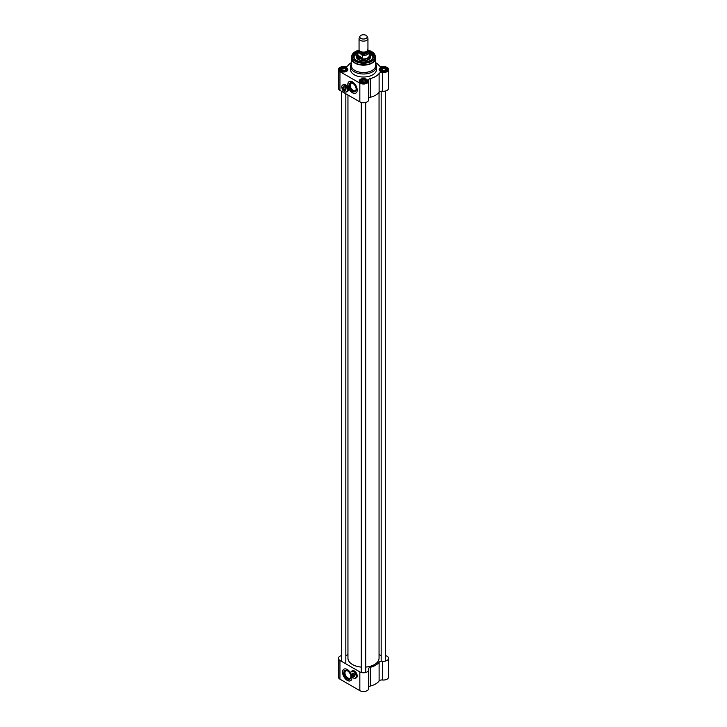 <?xml version="1.0" encoding="UTF-8"?>
<svg xmlns="http://www.w3.org/2000/svg" width="727" height="727" viewBox="0 0 727 727"><rect width="100%" height="100%" fill="white"/><g stroke="black" fill="none" stroke-linecap="round" stroke-linejoin="round"><path stroke-width="1.09" d="M361.283 667.077A15.549 8.978 180 0 1 352.504 664.533L352.504 664.533A15.549 8.978 180 0 1 347.951 658.189L347.951 95.019M379.049 92.293L379.049 658.189A15.549 8.978 180 0 1 374.496 664.533A15.549 8.978 180 0 1 365.717 667.077M352.559 664.569A15.403 8.888 0 0 0 352.613 664.596A15.403 8.888 0 0 0 361.283 667.104M365.717 667.104A15.403 8.888 0 0 0 374.387 664.596A15.403 8.888 0 0 0 374.441 664.569M385.61 655.609A5.18 2.99 180 0 1 388.572 658.308A5.18 2.99 180 0 1 382.393 661.243A2.963 1.708 0 0 0 379.112 662.242A17.03 9.833 180 0 1 370.307 667.322A2.963 1.708 0 0 0 368.525 668.885A2.963 1.708 0 0 0 368.589 669.222A5.18 2.99 180 0 1 368.68 669.794A5.18 2.99 180 0 1 365.481 672.557A5.18 2.99 180 0 1 359.838 671.912L359.838 690.65A5.18 2.99 0 0 0 365.481 691.295A5.18 2.99 0 0 0 368.68 688.533L368.68 669.794M379.112 662.242L379.112 680.981A17.03 9.833 180 0 1 370.307 686.061L370.307 667.322M379.049 654.3A17.03 9.833 180 0 1 379.112 654.382A2.963 1.708 0 0 0 381.175 655.363M345.825 655.363A2.963 1.708 0 0 0 347.888 654.382A17.03 9.833 180 0 1 347.951 654.3M359.838 671.912L339.945 660.425A5.18 2.99 180 0 1 338.428 658.308L338.428 677.046A5.18 2.99 0 0 0 339.945 679.163L359.838 690.65M351.886 676.528A6.661 3.844 60 0 1 350.605 680.708A6.661 3.844 60 0 1 343.944 676.855A6.661 3.844 60 0 1 343.944 669.167A6.661 3.844 60 0 1 347.27 669.494A6.661 3.844 60 0 1 350.705 673.184A3.962 2.29 -120 0 1 350.705 673.166A3.962 2.29 -120 0 1 351.523 671.348A3.962 2.29 -120 0 1 355.485 673.638A3.962 2.29 -120 0 1 355.485 678.209A3.962 2.29 -120 0 1 353.504 678.018L353.504 678.018A3.962 2.29 -120 0 1 353.476 678M351.886 671.139A4.071 2.354 60 0 1 352.304 670.776A4.071 2.354 60 0 1 355.439 671.866A4.071 2.354 60 0 1 357.221 675.965A4.071 2.354 60 0 1 356.375 677.828A4.071 2.354 60 0 1 355.848 678M338.428 658.308A5.18 2.99 180 0 1 341.39 655.609M368.68 687.088A2.963 1.708 180 0 1 370.307 686.061M379.112 680.981A2.963 1.708 180 0 1 382.393 679.981A5.18 2.99 0 0 0 388.572 677.046L388.572 658.308M344.016 669.122A6.661 3.844 -120 0 0 344.098 676.764A6.661 3.844 -120 0 0 350.678 680.654M350.941 676.555A4.235 2.445 60 0 1 350.069 678.209A4.235 2.445 60 0 1 345.834 675.765A4.235 2.445 60 0 1 345.834 670.876A4.235 2.445 60 0 1 347.697 670.948M347.424 670.776A4.98 2.872 -120 0 0 343.907 672.811A4.98 2.872 -120 0 0 347.424 678.909A4.98 2.872 -120 0 0 350.95 676.873A4.98 2.872 -120 0 0 347.424 670.776L347.951 671.085M352.668 676.71A1.445 0.836 60 0 0 353.422 676.01A1.445 0.836 60 0 0 352.668 674.429L352.768 676.773A1.59 0.918 -120 0 0 353.304 676.737A1.59 0.918 -120 0 0 353.586 675.628A1.59 0.918 -120 0 0 352.768 674.247L352.668 673.702A1.59 0.918 60 0 1 353.186 674.002L352.768 674.247M352.668 676.228L352.141 676.401L352.241 673.938A1.59 0.918 -120 0 0 351.714 673.974A1.59 0.918 -120 0 0 351.377 674.711A1.59 0.918 -120 0 0 351.386 674.765M352.141 676.401A1.445 0.836 60 0 1 351.377 674.829A1.445 0.836 60 0 1 352.141 674.129M353.449 677.982L353.449 677.982A3.889 2.245 60 0 1 350.705 673.229A3.889 2.245 60 0 1 353.449 671.639A3.889 2.245 60 0 1 356.194 676.401A3.889 2.245 60 0 1 353.449 677.982M351.523 671.348L352.459 670.812A3.962 2.29 60 0 1 353.758 670.703M357.157 676.601A3.962 2.29 60 0 1 356.421 677.664L355.485 678.209M353.74 676.483A1.89 1.09 -120 0 0 354.785 675.583A1.89 1.09 -120 0 0 353.449 673.275A1.89 1.09 -120 0 0 352.15 673.729M352.568 673.484A1.663 0.963 60 0 1 352.777 673.284A1.663 0.963 60 0 1 353.531 673.32M354.785 675.492A1.663 0.963 60 0 1 354.44 676.165A1.663 0.963 60 0 1 354.158 676.246M359.92 36.35L359.211 37.904A4.444 2.563 0 0 0 359.056 38.558L359.056 49.545A4.444 2.563 0 0 0 360.356 51.363A4.444 2.563 0 0 0 365.199 51.917A4.444 2.563 0 0 0 367.944 49.545L367.944 38.558A4.444 2.563 0 0 0 367.789 37.904L367.08 36.35A3.699 2.136 0 0 0 363.5 34.76A3.699 2.136 0 0 0 359.92 36.35A3.699 2.136 0 0 0 360.883 38.413A3.699 2.136 0 0 0 365.345 38.749A3.699 2.136 0 0 0 367.08 36.35M359.674 53.126L362.31 55.37L362.31 57.851L359.447 57.706L357.884 55.297L357.884 52.826L359.674 53.126A4.853 2.799 180 0 1 359.174 50.136M369.116 51.444L369.234 52.135A5.734 3.317 0 0 0 369.116 51.444L367.326 49.69M362.31 57.851L357.884 55.297M359.074 49.754L357.766 52.135L357.766 55.643A5.734 3.317 0 0 0 359.447 57.978A5.734 3.317 0 0 0 365.699 58.696A5.734 3.317 0 0 0 369.234 55.643L369.234 52.135A5.734 3.317 0 0 1 362.31 55.37M357.766 55.052A5.925 3.417 0 0 0 357.575 55.897A5.925 3.417 0 0 0 359.311 58.314A5.925 3.417 0 0 0 365.763 59.06A5.925 3.417 0 0 0 369.425 55.897A5.925 3.417 0 0 0 369.234 55.052M359.056 38.558A4.444 2.563 0 0 0 360.356 40.376A4.444 2.563 0 0 0 365.199 40.93A4.444 2.563 0 0 0 367.944 38.558M351.368 57.279A12.214 7.052 0 0 0 351.286 58.096L351.286 65.475A12.214 7.052 0 0 0 354.858 70.455A12.214 7.052 0 0 0 368.171 71.991A12.214 7.052 0 0 0 375.714 65.475L375.714 58.096A12.214 7.052 0 0 0 375.632 57.279M357.848 51.481A9.996 5.771 0 0 0 356.43 60.323A9.996 5.771 0 0 0 370.57 60.323A9.996 5.771 0 0 0 369.152 51.481M343.662 87.195A1.663 0.963 60 0 1 343.871 86.986A1.663 0.963 60 0 1 344.634 87.031M345.879 89.203A1.663 0.963 60 0 1 345.543 89.875A1.663 0.963 60 0 1 345.252 89.948M344.834 90.193A1.89 1.09 -120 0 0 345.888 89.294A1.89 1.09 -120 0 0 344.553 86.986A1.89 1.09 -120 0 0 343.244 87.44M343.408 90.148L342.88 90.321A1.445 0.836 60 0 1 342.117 88.749A1.445 0.836 60 0 1 342.88 88.049L342.99 87.858A1.59 0.918 -120 0 0 342.453 87.894A1.59 0.918 -120 0 0 342.117 88.621A3.889 2.245 60 0 1 341.799 86.94A3.889 2.245 60 0 1 344.553 85.35A3.889 2.245 60 0 1 347.297 90.112A3.889 2.245 60 0 1 344.553 91.693L344.553 91.693A3.889 2.245 60 0 1 343.071 90.339M344.58 91.711A3.962 2.29 -120 0 0 344.598 91.729A3.962 2.29 -120 0 0 346.579 91.92A3.962 2.29 -120 0 0 346.579 87.349A3.962 2.29 -120 0 0 342.617 85.059L343.562 84.523A3.962 2.29 60 0 1 344.852 84.414M348.26 90.312A3.962 2.29 60 0 1 347.524 91.375L346.579 91.92M342.617 85.059A3.962 2.29 -120 0 0 341.799 86.876A3.962 2.29 -120 0 0 341.799 86.904L341.799 86.876M343.507 88.158L343.408 88.349A1.445 0.836 60 0 1 344.162 89.921A1.445 0.836 60 0 1 343.408 90.63L343.507 90.693A1.59 0.918 -120 0 0 344.044 90.657A1.59 0.918 -120 0 0 344.334 89.548A1.59 0.918 -120 0 0 343.507 88.158L343.926 87.922A1.59 0.918 60 0 0 343.408 87.622L343.408 90.63M342.88 90.321L342.88 88.049M356.566 60.396A9.624 5.552 180 0 1 353.876 56.542A9.624 5.552 180 0 1 357.766 52.08M369.234 52.08A9.624 5.552 180 0 1 373.124 56.542A9.624 5.552 180 0 1 370.434 60.396M373.124 56.67A9.624 5.552 0 0 0 370.307 52.862A9.624 5.552 0 0 0 370.252 52.826M356.748 52.826A9.624 5.552 0 0 0 353.876 56.67L357.766 52.271M356.175 88.994A4.235 2.445 60 0 1 355.303 90.648A4.235 2.445 60 0 1 353.186 90.439A4.235 2.445 60 0 1 350.423 86.704A4.235 2.445 60 0 1 351.068 83.314A4.235 2.445 60 0 1 352.94 83.387M352.668 91.348A4.98 2.872 -120 0 0 356.185 89.312A4.98 2.872 -120 0 0 352.668 83.223A4.98 2.872 -120 0 0 349.142 85.25A4.98 2.872 -120 0 0 352.668 91.348M349.251 81.56A6.661 3.844 -120 0 0 348.333 86.922A6.661 3.844 -120 0 0 352.668 92.72A6.661 3.844 -120 0 0 355.912 93.101M352.504 92.811A6.661 3.844 60 0 1 348.151 86.94A6.661 3.844 60 0 1 349.178 81.606A6.661 3.844 60 0 1 355.839 85.45A6.661 3.844 60 0 1 355.839 93.147A6.661 3.844 60 0 1 352.504 92.811M380.521 71.355A3.889 2.245 180 0 1 379.503 69.847A3.889 2.245 180 0 1 383.393 67.602A3.889 2.245 180 0 1 387.282 69.847A3.889 2.245 180 0 1 386.264 71.355M380.385 71.282A4.253 2.454 0 0 0 386.4 71.282A4.253 2.454 0 0 0 386.4 67.802A4.253 2.454 0 0 0 380.385 67.802A4.253 2.454 0 0 0 380.385 71.282L380.385 71.282M368.68 98.318A2.963 1.708 180 0 1 370.307 97.291L370.307 78.552A17.03 9.833 0 0 0 379.112 73.472L379.112 92.211A2.963 1.708 180 0 1 382.393 91.22A5.18 2.99 0 0 0 388.572 88.285L388.572 69.547A5.18 2.99 180 0 1 382.393 72.482A2.963 1.708 0 0 0 379.112 73.472M375.714 62.695A17.03 9.833 0 0 1 379.112 65.612A2.963 1.708 0 0 0 382.393 66.602A5.18 2.99 180 0 1 388.572 69.547M351.286 62.695A17.03 9.833 0 0 0 347.888 65.612A2.963 1.708 0 0 1 344.607 66.602A5.18 2.99 180 0 0 338.428 69.547A5.18 2.99 180 0 0 339.945 71.655L359.838 83.142A5.18 2.99 180 0 0 365.481 83.796A5.18 2.99 180 0 0 368.68 81.024A5.18 2.99 180 0 0 368.589 80.452A2.963 1.708 0 0 1 368.525 80.124A2.963 1.708 0 0 1 370.307 78.552M360.492 82.769A4.253 2.454 0 0 0 366.508 82.769A4.253 2.454 0 0 0 366.508 79.288A4.253 2.454 0 0 0 360.492 79.288A4.253 2.454 0 0 0 360.492 82.769L360.492 82.769M351.286 64.031A12.959 7.479 0 0 0 350.541 66.52L350.541 69.547A12.959 7.479 0 0 0 354.34 74.836A12.959 7.479 0 0 0 368.462 76.453A12.959 7.479 0 0 0 376.459 69.547L376.459 66.52A12.959 7.479 0 0 0 375.714 64.031M340.599 71.282A4.253 2.454 0 0 0 346.615 71.282A4.253 2.454 0 0 0 346.615 67.802A4.253 2.454 0 0 0 340.599 67.802A4.253 2.454 0 0 0 340.599 71.282L340.599 71.282M340.736 71.355A3.889 2.245 180 0 1 339.718 69.847A3.889 2.245 180 0 1 343.607 67.602A3.889 2.245 180 0 1 347.497 69.847A3.889 2.245 180 0 1 346.479 71.355M360.628 82.842A3.889 2.245 180 0 1 359.611 81.333A3.889 2.245 180 0 1 363.5 79.089A3.889 2.245 180 0 1 367.389 81.333A3.889 2.245 180 0 1 366.372 82.842M338.428 69.547L338.428 88.285A5.18 2.99 0 0 0 339.945 90.393L359.838 101.88A5.18 2.99 0 0 0 365.481 102.534A5.18 2.99 0 0 0 368.68 99.763L368.68 81.024M370.307 97.291A17.03 9.833 0 0 0 379.112 92.211M350.541 66.52A12.959 7.479 0 0 0 354.34 71.809A12.959 7.479 0 0 0 368.462 73.427A12.959 7.479 0 0 0 376.459 66.52M342.99 84.85A4.071 2.354 60 0 1 343.408 84.486A4.071 2.354 60 0 1 347.479 86.831A4.071 2.354 60 0 1 347.479 91.538A4.071 2.354 60 0 1 346.952 91.711M357.766 54.134A7.215 4.171 0 0 0 356.285 56.751A7.215 4.171 0 0 0 363.5 60.832A7.215 4.171 0 0 0 370.715 56.751A7.215 4.171 0 0 0 369.234 54.134M368.771 59.514A6.443 3.717 0 0 0 369.743 56.452A6.443 3.717 0 0 0 369.425 55.915M357.575 55.915A6.443 3.717 0 0 0 357.257 56.452A6.443 3.717 0 0 0 358.229 59.514M361.019 60.577A5.925 3.417 180 0 1 365.981 60.577M342.208 71.101A1.817 1.054 180 0 1 342.317 71.037A1.817 1.054 180 0 1 344.898 71.037A1.817 1.054 180 0 1 345.007 71.101M341.772 68.783A2.59 1.499 0 0 0 341.772 70.901A2.59 1.499 0 0 0 345.443 70.901A2.59 1.499 0 0 0 345.443 68.783A2.59 1.499 0 0 0 341.772 68.783M345.516 70.819L342.944 70.228L342.035 70.755A2.217 1.281 180 0 0 341.799 70.919L341.127 69.483L342.944 68.438L345.425 68.82L346.088 70.246L345.18 71.055M345.407 70.901A2.217 1.281 180 0 0 344.18 70.419A2.217 1.281 180 0 0 342.035 70.755L341.772 70.901M345.425 68.82L345.425 70.61M342.944 68.438L342.944 70.228M362.101 82.587A1.817 1.054 180 0 1 362.21 82.514A1.817 1.054 180 0 1 364.79 82.514A1.817 1.054 180 0 1 364.899 82.587M361.664 80.27A2.59 1.499 0 0 0 361.664 82.387A2.59 1.499 0 0 0 365.336 82.387A2.59 1.499 0 0 0 365.336 80.27A2.59 1.499 0 0 0 361.664 80.27M361.692 82.396A2.217 1.281 180 0 1 361.928 82.233L361.019 80.97L362.837 79.925L365.317 80.306L365.981 81.733L365.072 82.542M365.408 82.305L364.073 81.906A2.217 1.281 180 0 1 365.299 82.387M361.928 82.233A2.217 1.281 180 0 1 364.073 81.906L361.928 82.233M365.317 80.306L365.317 82.096M362.837 79.925L362.837 81.715M381.993 71.101A1.817 1.054 180 0 1 382.102 71.037A1.817 1.054 180 0 1 384.683 71.037A1.817 1.054 180 0 1 384.792 71.101M381.557 68.783A2.59 1.499 0 0 0 381.557 70.901A2.59 1.499 0 0 0 385.228 70.901A2.59 1.499 0 0 0 385.228 68.783A2.59 1.499 0 0 0 381.557 68.783M385.301 70.819L382.729 70.228L381.82 70.755A2.217 1.281 180 0 0 381.584 70.919L380.912 69.483L382.729 68.438L385.21 68.82L385.873 70.246L384.965 71.055M385.192 70.901A2.217 1.281 180 0 0 383.965 70.419A2.217 1.281 180 0 0 381.82 70.755L381.557 70.901M385.21 68.82L385.21 70.61M382.729 68.438L382.729 70.228M339.945 660.425L339.945 679.163M382.393 679.981L382.393 661.243M361.537 51.844A3.699 2.136 0 0 0 365.463 51.844M367.199 50.963L367.199 51.163A3.699 2.136 180 0 1 364.918 53.144A3.699 2.136 180 0 1 360.883 52.68A3.699 2.136 180 0 1 359.801 51.163L359.801 50.963M359.638 50.817A3.998 2.308 0 0 0 360.674 53.044A3.998 2.308 0 0 0 365.499 53.407A3.998 2.308 0 0 0 367.362 50.817M367.826 50.136A4.853 2.799 180 0 1 366.59 53.571A4.853 2.799 180 0 1 360.519 53.616M357.766 52.135A5.734 3.317 0 0 0 357.884 52.826M354.858 63.085A12.214 7.052 0 0 0 368.171 64.612A12.214 7.052 0 0 0 375.714 58.096L375.441 56.452A12.168 7.025 0 0 1 369.207 63.985A12.168 7.025 0 0 1 354.894 62.749A12.168 7.025 0 0 1 351.559 56.452L351.286 58.096A12.214 7.052 0 0 0 354.858 63.085M368.262 50.281A11.378 6.57 0 0 1 372.833 59.996A11.378 6.57 0 0 1 355.458 60.886A11.378 6.57 0 0 1 358.438 50.363A11.732 6.77 0 0 0 351.977 55.188A11.732 6.77 0 0 0 355.203 61.259A11.732 6.77 0 0 0 368.998 62.449A11.732 6.77 0 0 0 375.023 55.188A11.732 6.77 0 0 0 368.253 50.272M382.393 91.22L382.393 72.482M359.838 101.88L359.838 83.142M339.945 90.393L339.945 71.655M368.407 59.514A5.925 3.426 0 0 0 369.425 57.469M357.575 56.433A6.143 3.544 0 0 0 359.156 59.887A6.143 3.544 0 0 0 360.247 60.386M366.753 60.386A6.143 3.544 0 0 0 369.425 56.433M357.575 57.469A5.925 3.426 0 0 0 358.593 59.514M370.379 60.432A9.478 5.471 0 0 0 370.197 52.798A9.478 5.471 0 0 0 369.234 52.317M357.766 52.317A9.478 5.471 0 0 0 356.621 60.432M357.575 55.852A7.161 4.135 0 0 0 356.43 57.506M370.57 57.506A7.161 4.135 0 0 0 369.425 55.852M357.257 56.452L356.912 57.251A6.807 3.926 0 0 0 356.703 58.069M370.297 58.069A6.807 3.926 0 0 0 370.088 57.251L369.743 56.452M347.152 70.773A3.699 2.136 0 0 0 347.306 70.146A3.699 2.136 0 0 0 346.088 68.556M341.127 68.556A3.699 2.136 0 0 0 339.909 70.146A3.699 2.136 0 0 0 340.063 70.773M341.254 71.201A3.335 1.927 180 0 1 342.744 67.984A3.335 1.927 180 0 1 346.824 70.346A3.335 1.927 180 0 1 341.254 71.201M367.044 82.251A3.699 2.136 0 0 0 367.199 81.633A3.699 2.136 0 0 0 365.981 80.043M361.019 80.043A3.699 2.136 0 0 0 359.801 81.633A3.699 2.136 0 0 0 359.956 82.251M361.146 82.687A3.335 1.927 180 0 1 362.637 79.47A3.335 1.927 180 0 1 366.717 81.824A3.335 1.927 180 0 1 361.146 82.687M386.937 70.773A3.699 2.136 0 0 0 387.091 70.146A3.699 2.136 0 0 0 385.873 68.556M380.912 68.556A3.699 2.136 0 0 0 379.694 70.146A3.699 2.136 0 0 0 379.848 70.773M381.039 71.201A3.335 1.927 180 0 1 382.529 67.984A3.335 1.927 180 0 1 386.61 70.346A3.335 1.927 180 0 1 381.039 71.201M341.39 91.229L341.39 661.261M345.825 93.792L345.825 663.824M353.058 673.202L351.714 673.974M354.649 675.956L353.304 676.737M369.425 57.724L369.425 55.897M357.575 57.724L357.575 55.897M358.529 50.254L351.977 55.188L351.559 56.452M368.089 50.154L375.023 55.188L375.441 56.452M344.153 86.913L342.453 87.894M345.752 89.666L344.044 90.657M369.371 57.115L368.898 58.914L365.872 60.605M361.128 60.605L359.265 59.878L357.629 57.115M369.234 52.271L373.124 56.788M347.306 70.528L346.079 68.429L343.626 67.856C340.927 68.32 339.682 69.083 339.909 70.146L339.909 70.528M367.199 82.015L365.972 79.906L363.518 79.334C360.819 79.797 359.574 80.57 359.801 81.633L359.801 82.015M387.091 70.528L385.864 68.429L383.411 67.856C380.712 68.32 379.467 69.083 379.694 70.146L379.694 70.528M361.283 102.471L361.283 672.502M365.717 102.471L365.717 672.502M381.175 91.229L381.175 661.252M385.61 90.984L385.61 661.016"/></g></svg>
